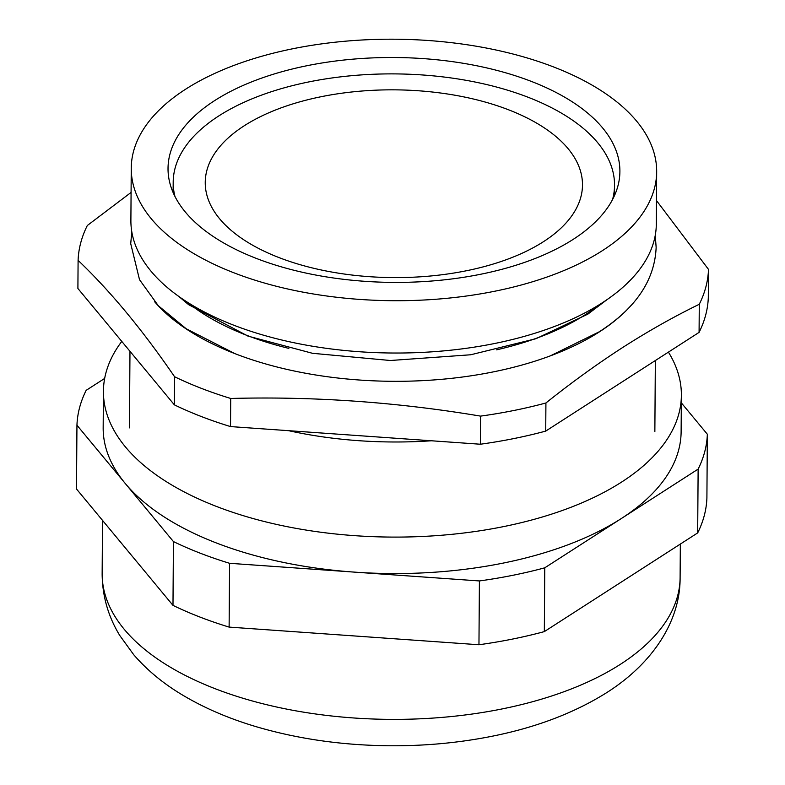 <?xml version="1.0" encoding="UTF-8"?>
<svg xmlns="http://www.w3.org/2000/svg" width="785" height="785" viewBox="0 0 785 785"><rect width="100%" height="100%" fill="white"/><g stroke="black" fill="none" stroke-linecap="round" stroke-linejoin="round"><path stroke-width="1.18" d="M154.665 301.764A259.796 129.299 0.4 0 0 155.126 302.294A259.796 129.299 0.4 0 0 599.534 331.78A259.796 129.299 0.4 0 0 630.924 305.61A259.796 129.299 0.4 0 0 631.405 305.071M131.085 192.423L87.321 225.511A315.256 156.902 -179.6 0 0 78.098 260.375C110.312 291.078 142.477 329.867 174.574 376.741L174.378 404.854L77.901 288.488L78.098 260.375M545.722 431.093L545.918 402.98C571.441 382.58 597.012 364.093 622.642 347.519C648.174 331.162 673.716 316.748 699.278 304.276A315.256 156.902 -179.6 0 0 708.502 269.402L708.306 297.515A315.256 156.902 -179.6 0 1 699.082 332.389L545.722 431.093A315.256 156.902 -179.6 0 1 480.361 444.231L230.525 426.579L230.721 398.466A315.256 156.902 -179.6 0 1 174.574 376.741M230.721 398.466C314.059 396.268 397.338 402.146 480.557 416.119L480.361 444.231M545.918 402.98A315.256 156.902 -179.6 0 1 480.557 416.119M573.236 239.337A225.933 112.441 0.4 0 0 619.895 171.532A225.933 112.441 0.4 0 0 466.938 63.919A225.933 112.441 0.4 0 0 214.688 100.578A225.933 112.441 0.4 0 0 168.029 168.382A225.933 112.441 0.4 0 0 320.986 275.996A225.933 112.441 0.4 0 0 573.236 239.337M602.419 250.631A262.72 130.752 -179.6 0 1 309.113 293.256A262.72 130.752 -179.6 0 1 131.252 168.127A262.72 130.752 -179.6 0 1 185.505 89.284A262.72 130.752 -179.6 0 1 478.811 46.658A262.72 130.752 -179.6 0 1 656.672 171.797A262.72 130.752 -179.6 0 1 602.419 250.631M656.672 171.797L656.309 224.108A262.72 130.752 -179.6 0 1 608.228 298.8A262.72 130.752 -179.6 0 1 602.056 302.941A262.72 130.752 -179.6 0 1 177.91 295.798A262.72 130.752 -179.6 0 1 130.889 220.438L131.252 168.127M608.228 298.8L590.928 310.909A241.701 120.291 -179.6 0 1 585.247 314.716A241.701 120.291 -179.6 0 1 496.601 349.835M288.821 348.383A241.701 120.291 -179.6 0 1 195.043 308.142L177.91 295.798M630.375 306.199A257.676 128.24 -179.6 0 1 629.933 306.709M431.446 440.777A262.72 130.752 -179.6 0 1 288.654 430.69M230.525 426.579A315.256 156.902 -179.6 0 1 174.378 404.854M699.278 304.276L699.082 332.389M156.097 303.402A257.676 128.24 -179.6 0 1 155.675 302.892M708.502 269.402L656.466 200.538M508.66 109.831A188.626 93.876 -179.6 0 1 582.49 185.034A188.626 93.876 -179.6 0 1 477.015 268.421A188.626 93.876 -179.6 0 1 279.067 257.608A188.626 93.876 -179.6 0 1 205.238 182.405A188.626 93.876 -179.6 0 1 310.713 99.018A188.626 93.876 -179.6 0 1 508.66 109.831M174.947 196.427A220.683 109.831 -179.6 0 1 173.191 182.179A220.683 109.831 -179.6 0 1 296.583 84.623A220.683 109.831 -179.6 0 1 528.168 97.281A220.683 109.831 -179.6 0 1 614.537 185.26A220.683 109.831 -179.6 0 1 612.585 199.488M668.418 352.122A288.988 143.822 -179.6 0 1 681.38 395.277A288.988 143.822 -179.6 0 1 621.7 482A288.988 143.822 -179.6 0 1 299.065 528.894A288.988 143.822 -179.6 0 1 103.424 391.244A288.988 143.822 -179.6 0 1 121.773 341.406M681.38 395.277L681.125 431.74A288.988 143.822 -179.6 0 1 621.445 518.463L698.13 469.106A315.256 156.902 -179.6 0 0 707.344 434.233L706.902 498.033A315.256 156.902 -179.6 0 1 697.679 532.907L544.329 631.611L544.77 567.81L621.445 518.463A288.988 143.822 -179.6 0 1 354.486 572.128A288.988 143.822 -179.6 0 1 125.188 483.393A288.988 143.822 -179.6 0 1 103.169 427.707L103.424 391.244M544.329 631.611A315.256 156.902 -179.6 0 1 478.958 644.75L229.122 627.097A315.256 156.902 -179.6 0 1 172.985 605.372L76.498 489.006L76.95 425.205A315.256 156.902 -179.6 0 1 86.164 390.341L104.66 378.439M229.122 627.097L229.573 563.296A315.256 156.902 -179.6 0 1 173.426 541.571L172.985 605.372M76.95 425.205L173.426 541.571M229.573 563.296L479.409 580.949L478.958 644.75M544.77 567.81A315.256 156.902 -179.6 0 1 479.409 580.949M698.13 469.106L697.679 532.907M707.344 434.233L681.331 402.852M620.435 664.287A288.988 143.822 -179.6 0 1 297.79 711.181A288.988 143.822 -179.6 0 1 102.148 573.541C102.256 595.776 108.144 616.441 119.791 635.526L133.754 654.768C147.403 670.527 164.045 684.177 183.69 695.726C205.297 708.482 229.642 718.854 256.705 726.851C297.78 738.891 341.524 745.191 387.937 745.75C420.799 746.084 452.768 743.444 483.845 737.812C531.7 729.167 572.814 714.007 607.178 692.341C653.385 662.864 680.477 620.454 680.104 577.574A288.988 143.822 -179.6 0 1 620.435 664.287M129.976 351.297L129.437 427.884M655.347 360.531L654.857 431.554M178.901 296.514L188.636 304.678L247.972 336.108L312.479 353.299L390.39 360.501L470.715 354.771L535.919 338.727L587.867 314.128L607.237 299.497M550.403 355.84L599.24 331.8C635.84 308.26 654.808 280.117 656.142 247.353L655.249 235.392M131.792 231.742L130.722 243.684L139.514 279.686L158.285 305.708L186.192 328.748L234.931 353.642M173.191 182.179L173.112 192.531M614.537 185.26L614.469 195.612M102.521 520.386L102.148 573.541M680.34 544.064L680.104 577.574"/></g></svg>
